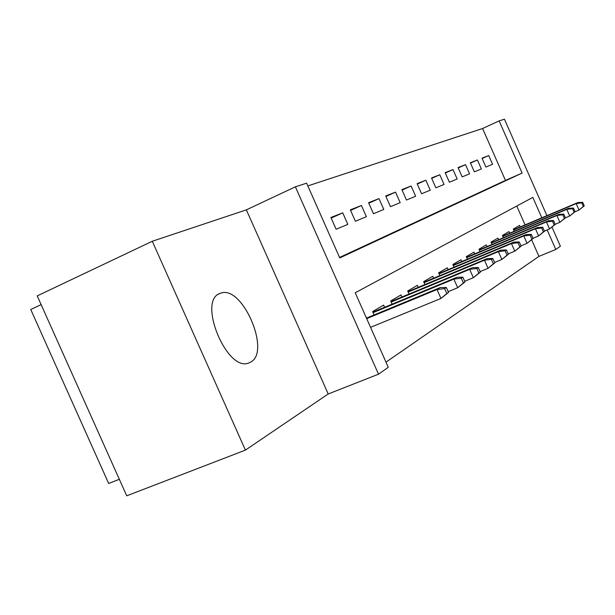 <?xml version="1.0" encoding="UTF-8"?>
<svg xmlns="http://www.w3.org/2000/svg" width="615" height="615" viewBox="0 0 615 615"><rect width="100%" height="100%" fill="white"/><g stroke="black" fill="none" stroke-linecap="round" stroke-linejoin="round"><path stroke-width="0.92" d="M219.832 293.493C197.277 300.858 227.004 372.39 248.752 362.981L250.451 362.243C271.4 352.341 242.464 284.83 220.839 293.124L219.832 293.493M339.557 257.454L505.461 180.41L482.591 128.52L499.134 120.901L504.438 119.187L546.92 215.642M41.128 304.625L30.75 309.514L108.678 483.482L119.341 479.3M245.416 450.119L126.728 495.813L37.223 295.9L152.289 241.257L245.416 450.119L328.195 393.984L378.509 374.189L295.377 186.814L306.616 183.178L339.772 257.939L522.12 173.076L499.134 120.901M328.195 393.984L246.361 209.861L152.289 241.257M246.361 209.861L295.377 186.814M482.591 128.52L307.831 185.915M331.178 218.071L342.716 212.836L330.908 217.472L336.128 229.249L347.836 224.383L342.716 212.836M350.588 210.407L361.42 205.502L350.342 209.846L355.393 221.246L366.379 216.688L361.42 205.502M368.808 203.211L378.986 198.607L368.577 202.689L373.474 213.743L383.791 209.454L378.986 198.607M385.943 196.454L395.53 192.111L385.72 195.962L390.471 206.686L400.188 202.65L395.53 192.111M402.079 190.081L411.12 185.991L401.872 189.628L406.477 200.036L415.648 196.231L411.12 185.991M417.308 184.077L425.849 180.218L417.116 183.647L421.582 193.763L430.246 190.166L425.849 180.218M431.699 178.396L439.787 174.745L431.515 177.989L435.866 187.836L444.061 184.431L439.787 174.745M445.322 173.023L452.986 169.563L445.152 172.638L449.38 182.217L457.153 178.996L452.986 169.563M458.237 167.933L465.517 164.651L458.075 167.572L462.196 176.897L469.568 173.837L465.517 164.651M470.498 163.098L477.417 159.977L470.344 162.752L474.357 171.846L481.368 168.941L477.417 159.977M485.919 167.049L492.584 164.282L488.733 155.541L482.006 158.178L485.919 167.049M385.989 362.143L538.955 256.378L531.644 239.796M525.072 224.89L516.761 206.033M374.12 314.934L372.621 311.559L383.614 305.117L384.575 307.292M392.124 304.156L390.71 300.958L401.018 294.908L401.941 296.999M409.029 294.047L407.684 291.003L417.37 285.322L418.262 287.328M424.927 284.545L423.643 281.647L432.768 276.296L433.621 278.226M439.894 275.597L438.672 272.829L447.282 267.786L448.104 269.647M454.031 267.164L452.863 264.512L460.996 259.745L461.788 261.536M467.392 259.184L466.27 256.655L473.965 252.135L474.734 253.872M480.038 251.643L478.962 249.206L486.257 244.931L486.995 246.607M492.023 244.493L490.993 242.149L497.919 238.09L498.634 239.719M503.408 237.705L502.417 235.453L508.997 231.594L509.697 233.17M514.232 231.248L513.279 229.088L519.544 225.413L520.213 226.943M552.016 227.212L560.388 246.215L555.776 249.467L547.166 229.933M538.955 256.378L555.776 249.467M541.823 217.802L532.836 197.4L355.224 292.771L388.28 367.316L378.509 374.189M505.461 180.41L522.12 173.076M482.152 158.501L488.733 155.541M448.527 292.448L446.344 287.505L444.63 288.581L446.821 293.532L448.527 292.448L440.955 298.444L437.004 289.527L440.132 287.597L366.455 318.109M444.63 288.581L437.004 289.527L366.694 318.632M446.821 293.532L440.955 298.444L370.553 327.334M440.132 287.597L446.344 287.505M464.978 281.954L462.872 277.18L461.265 278.18L463.387 282.969L464.978 281.954L457.698 287.728L453.885 279.102L456.807 277.304L372.882 312.143M461.265 278.18L453.885 279.102L373.097 312.628M463.387 282.969L457.698 287.728L448.174 291.648M456.807 277.304L462.872 277.18M480.369 272.137L478.324 267.517L476.825 268.455L478.877 273.091L480.369 272.137L473.365 277.696L469.676 269.355L472.412 267.663L390.979 301.558M476.825 268.455L469.676 269.355L391.178 302.011M478.877 273.091L473.365 277.696L464.686 281.278M472.412 267.663L478.324 267.517M494.798 262.936L492.823 258.461L491.408 259.338L493.391 263.835L494.798 262.936L488.049 268.301L484.474 260.214L487.042 258.631L407.953 291.625M491.408 259.338L484.474 260.214L408.145 292.048M493.391 263.835L488.049 268.301L480.123 271.576M487.042 258.631L492.823 258.461M508.351 254.295L506.429 249.951L505.107 250.774L507.029 255.133L508.351 254.295L501.84 259.469L498.381 251.635L500.795 250.144L423.92 282.277M505.107 250.774L498.381 251.635L424.096 282.677M507.029 255.133L501.84 259.469L494.591 262.474M500.795 250.144L506.429 249.951M521.105 246.154L519.245 241.941L517.999 242.717L519.867 246.946L521.105 246.154L514.817 251.166L511.457 243.555L513.733 242.149L438.956 273.475M517.999 242.717L511.457 243.555L439.125 273.844M519.867 246.946L514.817 251.166L508.182 253.918M513.733 242.149L519.245 241.941M533.136 238.489L531.329 234.392L530.153 235.122L531.96 239.235L533.136 238.489L527.055 243.332L523.796 235.937L525.94 234.615L453.147 265.165M530.153 235.122L523.796 235.937L453.301 265.511M531.96 239.235L527.055 243.332L520.974 245.862M525.94 234.615L531.329 234.392M544.49 231.24L542.738 227.258L541.623 227.95L543.383 231.947L544.49 231.24L538.609 235.937L535.442 228.749L537.464 227.496L466.554 257.308M541.623 227.95L535.442 228.749L466.7 257.639M543.383 231.947L538.609 235.937L533.036 238.259M537.464 227.496L542.738 227.258M555.237 224.39L553.531 220.508L552.478 221.169L554.192 225.059L555.237 224.39L549.533 228.941L546.451 221.946L548.372 220.762L479.254 249.867M552.478 221.169L546.451 221.946L479.393 250.182M554.192 225.059L549.533 228.941L544.421 231.079M548.372 220.762L553.531 220.508M565.416 217.895L563.755 214.12L562.756 214.743L564.424 218.525L565.416 217.895L559.888 222.315L556.89 215.504L558.704 214.381L491.285 242.817M562.756 214.743L556.89 215.504L491.416 243.11M564.424 218.525L559.888 222.315L555.191 224.283M558.704 214.381L563.755 214.12M575.071 211.737L573.457 208.054L572.511 208.646L574.133 212.336L575.071 211.737L569.705 216.026L566.784 209.392L568.514 208.324L502.709 236.114M572.511 208.646L566.784 209.392L502.832 236.398M574.133 212.336L569.705 216.026L565.393 217.833M568.514 208.324L573.457 208.054M584.25 205.879L582.674 202.297L581.775 202.858L583.351 206.456L584.25 205.879L579.038 210.053L576.186 203.588L577.831 202.573L513.571 229.749M581.775 202.858L576.186 203.588L513.686 230.01M583.351 206.456L579.038 210.053L575.071 211.721M577.831 202.573L582.674 202.297M220.839 293.124L218.771 294.039"/></g></svg>
